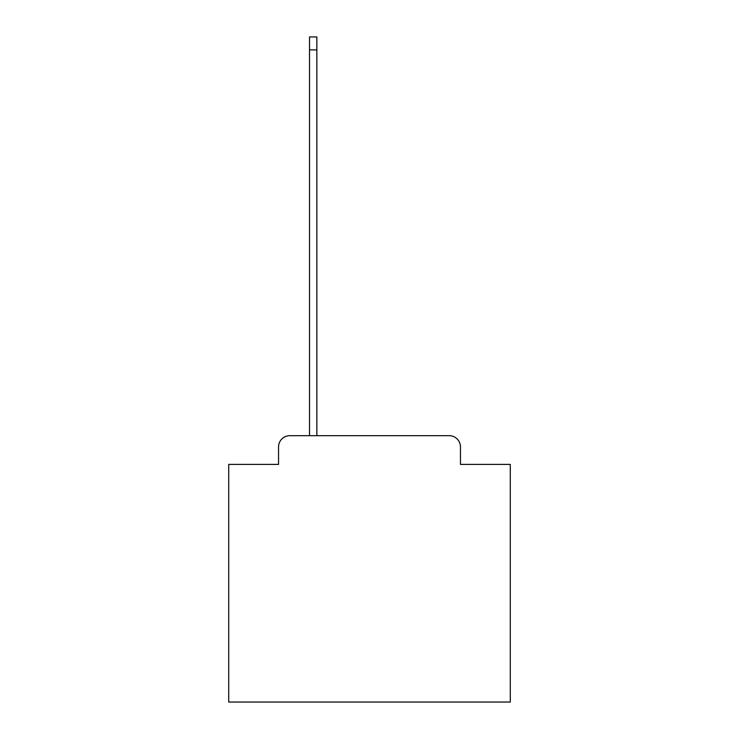 <?xml version="1.0" encoding="UTF-8"?>
<svg xmlns="http://www.w3.org/2000/svg" width="739" height="739" viewBox="0 0 739 739"><rect width="100%" height="100%" fill="white"/><g stroke="black" fill="none" stroke-linecap="round" stroke-linejoin="round"><path stroke-width="1.11" d="M278.548 446.938L278.548 464.397L278.548 446.938A11.261 11.261 0 0 1 289.808 435.668L309.521 435.668L309.521 36.95L316.846 36.95L316.846 435.668L449.192 435.668L289.808 435.668M460.452 464.397L460.452 446.938L460.452 464.397L510.289 464.397L510.289 702.05L228.711 702.05L228.711 464.397L278.548 464.397M460.452 446.938A11.261 11.261 0 0 0 449.192 435.668M309.521 49.901L316.846 49.901"/></g></svg>
